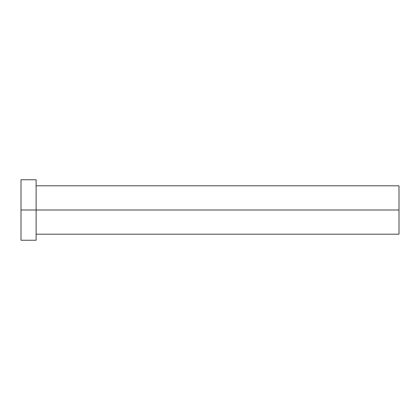 <?xml version="1.0" encoding="UTF-8"?>
<svg xmlns="http://www.w3.org/2000/svg" width="420" height="420" viewBox="0 0 420 420"><rect width="100%" height="100%" fill="white"/><g stroke="black" fill="none" stroke-linecap="round" stroke-linejoin="round"><path stroke-width="0.32" stroke-dasharray="2.1 1.58" d="M36.12 210L399 210L399 234.192L399 210L36.12 210L36.12 240.24L36.12 210L21 210L36.12 210L36.12 179.76L36.12 210M21 240.24L21 179.76L21 240.24M399 185.808L399 210L399 185.808"/><path stroke-width="0.63" d="M21 240.24L21 179.76L21 210L399 210L399 234.192L399 210L21 210L21 240.24L36.12 240.24L36.12 179.76L36.12 240.24M399 210L399 185.808L399 210M36.12 234.192L399 234.192M21 179.76L36.12 179.76M36.12 185.808L399 185.808"/></g></svg>
